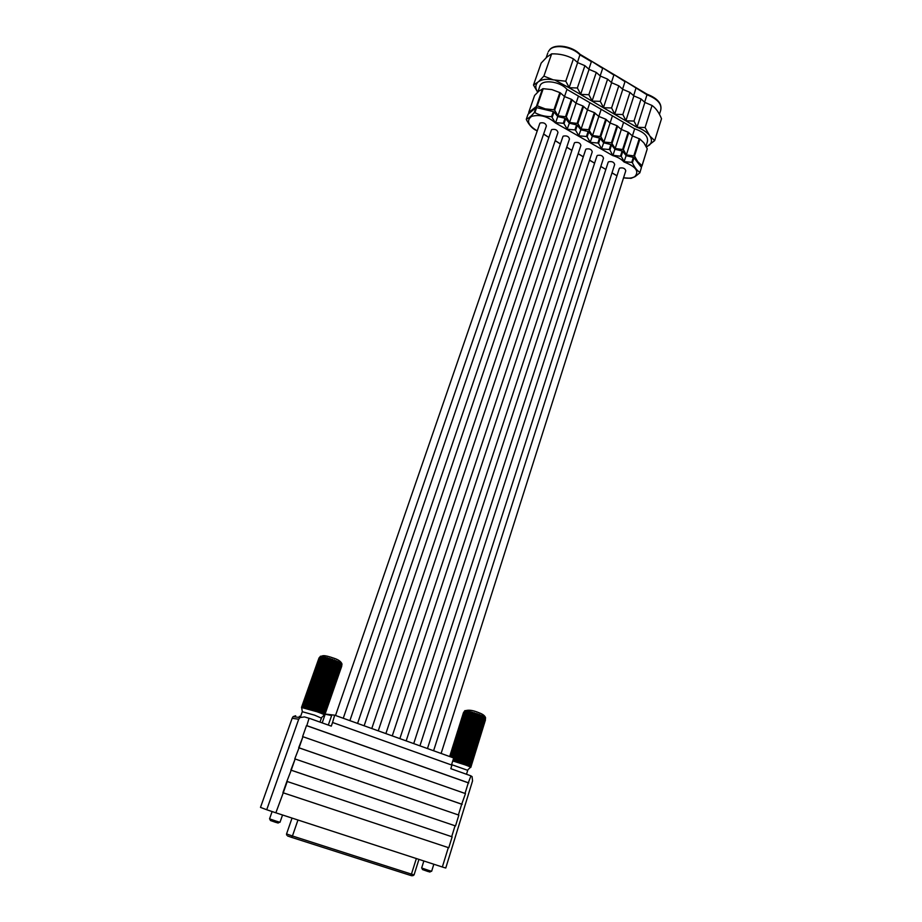 <?xml version="1.0" encoding="UTF-8"?>
<svg xmlns="http://www.w3.org/2000/svg" width="922" height="922" viewBox="0 0 922 922"><rect width="100%" height="100%" fill="white"/><g stroke="black" fill="none" stroke-linecap="round" stroke-linejoin="round"><path stroke-width="1.38" d="M357.575 723.413L557.971 132.503C557.291 129.875 555.217 128.896 551.748 129.576L551.344 130.198M371.785 728.53L569.473 139.003C568.793 136.41 566.73 135.442 563.284 136.11L562.858 136.744M385.88 733.589L580.895 145.446C580.226 142.887 578.163 141.942 574.729 142.599L574.291 143.244M399.86 738.626L592.235 151.853C591.567 149.329 589.515 148.396 586.092 149.041L585.643 149.687M319.992 722.099L321.375 718.111L314.552 715.138L302.278 711.715M301.563 707.497L317.03 711.761L334.294 662.399L334.306 659.829L333.073 661.938L332.588 659.23L330.756 661.132L330.837 658.642L329.465 660.705L329.085 658.112L327.679 660.14L327.368 657.64L325.95 659.622L325.743 657.248L323.887 659.069L324.659 657.04M466.497 774.261L467.719 770.319L451.596 764.626M433.836 864.237L431.634 871.29L428.476 870.333L421.654 867.994L423.855 860.987M282.547 815.002L280 822.286L276.104 821.11L269.558 818.851L272.117 811.556M452.748 760.938L464.573 764.695L479.44 716.809L479.313 714.319L478.311 716.394L477.723 713.743L476.628 715.806L476.063 713.202L474.899 715.23L474.369 712.683L473.159 714.677L472.686 712.222L471.442 714.17L471.061 711.807L469.817 713.709L469.955 711.577L468.295 713.317L468.607 711.185L466.935 712.994L467.419 710.885L465.771 712.764L466.428 710.666L464.815 712.614L465.668 710.562L464.1 712.556L464.723 711.023C467.996 709.514 472.779 710.101 479.083 712.787C482.932 714.158 485.11 715.887 485.606 717.996L470.785 767.404L485.479 719.84M431.254 871.209L429.883 872.016L427.681 871.394L422.53 869.584L421.827 868.075M279.55 822.182L278.098 823.023L275.367 822.24L270.434 820.511L269.743 818.943M319.15 657.732L301.506 707.381M301.529 707.347L318.862 658.389L320.441 656.257L319.024 658.296L301.69 707.301M301.794 707.301L319.139 658.273L320.798 656.187L302.151 707.324M302.335 707.358L319.692 658.262L321.432 656.222L302.877 707.451M303.142 707.508L320.51 658.354L322.297 656.372L303.868 707.67M304.202 707.75L321.582 658.538L323.392 656.625L305.078 707.969M305.482 708.073L322.861 658.815L324.671 656.983M341.278 663.183L341.347 665.638L324.267 714.746L341.278 663.183M340.575 662.768L340.737 665.235L323.622 714.412L323.011 714.124L340.575 662.768M339.63 662.284L339.872 664.762L322.723 713.997L321.939 713.651L339.63 662.284M338.478 661.742L338.754 664.232L321.582 713.501L320.649 713.132L338.478 661.742M337.129 661.178L337.44 663.644L320.234 712.96L319.162 712.556L337.129 661.178L319.185 712.556L335.942 663.033L335.919 660.463L334.294 662.399M449.671 756.524L463.443 712.729L464.861 710.632L463.559 712.625L449.729 756.547M449.798 756.57L464.723 711.023M485.283 717.258L485.341 719.609L470.635 767.231L485.283 717.258M484.776 716.924L484.949 719.287L470.208 766.977L484.776 716.924M484.027 716.509L484.281 718.906L469.517 766.643L468.883 766.355L484.027 716.509M483.059 716.048L483.382 718.445L468.583 766.228L467.788 765.905L483.059 716.048M481.895 715.553L482.252 717.938L467.431 765.767L466.497 765.398L481.895 715.553M480.546 715.011L480.927 717.397L466.083 765.248L465.022 764.857L480.546 715.011L465.068 764.868M441.119 753.447L625.773 170.789C625.116 168.38 623.099 167.47 619.699 168.081L619.204 168.761M413.724 743.605L603.495 158.215C602.827 155.726 600.787 154.804 597.375 155.426L596.903 156.095M620.552 155.968L622.143 150.989L614.939 149.26L613.003 155.265L621.209 156.337L624.229 161.661L631.754 162.353L633.322 157.385L626.142 155.657L623.975 161.961C635.869 166.536 639.476 171.423 634.797 176.632C632.077 178.211 628.331 178.603 623.56 177.796L631.04 178.326L635.097 176.632L639.856 172.794L641.447 167.447L633.979 157.766L632.411 162.733C634.486 167.355 636.987 170.57 639.903 172.379M631.754 162.353L632.411 162.733M645.976 146.172L647.359 141.769C648.466 136.444 644.236 132.123 634.67 128.792L626.372 154.919L634.543 155.979L639.453 164.865M427.474 748.549L614.674 164.519C614.017 162.076 611.989 161.154 608.578 161.776L608.094 162.456M647.06 94.263L647.002 94.77C657.605 98.977 662.157 104.198 660.659 110.444C662.25 103.771 657.709 98.366 647.025 94.194L580.076 54.34L577.46 62.396M565.774 81.217L553.246 79.845L543.888 76.111L538.655 81.597L533.481 85.043L541.179 63.076L546.861 57.083L551.644 53.856C559.504 53.649 566.765 55.32 573.415 58.87L577.656 62.604L569.197 87.486L565.774 81.217L573.415 58.87M343.249 718.261L546.389 125.957C545.697 123.294 543.611 122.303 540.142 122.995L539.739 123.606M634.67 128.792L566.961 89.388L564.518 96.556M566.961 89.388C560.495 81.47 542.562 79.038 540.038 85.654L539.67 86.703M578.451 96.072L576.043 103.229M555.079 113.291L557.96 115.826L563.25 117.855M566.742 119.964L569.566 122.465L574.844 124.493M538.944 108.174L545.225 108.865L551.563 111.17M530.922 111.827L534.334 109.038M623.791 152.637L626.349 154.942L631.605 156.982M634.947 159.022L642 165.683L641.044 166.94M612.542 146.195L615.158 148.546L620.425 150.574M601.213 139.706L603.875 142.092L609.154 144.12M589.803 133.171L592.523 135.592L597.802 137.632M578.313 126.591L581.079 129.057L586.369 131.085M577.356 87.982L584.894 65.681L589.066 69.357L580.71 94.205L577.356 87.982L569.024 87.717L555.401 80.341M555.413 122.926C547.829 116.368 539.9 114.19 531.637 116.368C526.139 120.448 528.006 125.288 537.226 130.901L534.956 129.76C531.648 127.801 528.79 124.412 526.358 119.595L526.335 119.134C528.444 118.419 531.06 116.276 534.207 112.715L534.887 112.645C539.946 115.365 545.513 116.691 551.61 116.621L555.413 122.926L612.75 155.576C617.613 156.97 621.359 159.103 623.975 161.961M534.207 112.715L535.959 107.701L528.076 114.178L526.335 119.134M535.959 107.701L536.627 107.632L534.887 112.645M551.61 116.621L553.327 111.585L536.627 107.632M553.327 111.585L554.018 111.988L552.301 117.013M557.729 116.541L555.655 122.614L563.307 123.294L565.002 118.27L557.729 116.541L554.018 111.988M565.002 118.27L565.693 118.673L563.999 123.686L567.295 129.241L574.925 129.921L576.596 124.908L569.335 123.179L565.693 118.673M576.596 124.908L577.276 125.3L575.605 130.313L578.843 135.811L586.45 136.502L588.109 131.5L580.86 129.772L577.276 125.3M588.109 131.5L588.789 131.892L587.13 136.894L590.311 142.345L597.905 143.037L599.531 138.046L592.304 136.318L588.789 131.892M599.531 138.046L600.21 138.427L598.574 143.417L601.697 148.834L609.269 149.525L610.883 144.535L603.656 142.806L600.21 138.427M610.883 144.535L611.54 144.915L609.938 149.906L612.75 155.576M614.939 149.26L611.54 144.915M622.143 150.989L622.799 151.369L621.209 156.337M626.142 155.657L622.799 151.369M633.322 157.385L633.979 157.766M641.447 167.447L639.856 172.794M641.954 166.098L647.267 148.822L643.936 142.898L639.903 139.015L632.423 135.903L628.147 132.192L621.313 129.46L616.968 125.715L610.122 122.983L605.708 119.18L598.839 116.449L594.356 112.611L587.487 109.868L582.935 105.984L576.054 103.241L571.421 99.311L564.529 96.568L557.96 115.826M564.529 96.568L560.518 92.995L554.641 110.179L557.983 115.792L566.304 116.864L569.566 122.465L577.887 123.502L581.079 129.057M560.518 92.995L559.838 92.592L553.949 109.776L554.641 110.179M559.838 92.592L551.875 89.584L543.208 88.696L537.261 105.823L545.225 108.865L553.949 109.776M543.208 88.696L538.921 91.071L534.61 95.427L528.698 112.392L537.261 105.823M542.539 88.766L536.581 105.892M529.009 113.406L528.698 112.392M553.246 79.845C546.965 78.704 542.101 79.28 538.655 81.597M533.481 85.043L537.676 92.2C535.233 88.385 535.221 85.147 537.63 82.473M543.888 76.111L551.644 53.856M548.855 137.482L543.6 134.093M569.335 123.179L567.042 129.553M576.054 103.241L569.589 122.43M572.113 99.714L566.304 116.864M563.307 123.294L563.999 123.686M571.421 99.311L565.624 116.472M560.415 143.982L555.205 140.686M580.86 129.772L578.601 136.122M587.487 109.868L581.114 129.022L588.709 129.702L592.523 135.592M583.614 106.376L577.887 123.502M574.925 129.921L575.605 130.313M600.383 76.065L592.143 100.867L588.847 94.689L596.28 72.423L600.383 76.065L607.598 79.131L611.632 82.726L603.495 107.482L600.257 101.362L607.598 79.131M582.935 105.984L577.207 123.11M592.304 136.318L590.068 142.656M566.753 147.128L571.894 150.401L566.719 147.232M601.179 109.303L592.546 135.557L600.798 136.629L603.91 142.057L611.459 142.749L615.181 148.511L623.376 149.583L626.349 154.942M595.036 113.003L589.377 130.094M586.45 136.502L587.13 136.894M594.356 112.611L588.709 129.702M622.799 89.342L614.767 114.051L611.586 107.978L618.823 85.792L622.799 89.342L629.98 92.396L633.875 95.9L641.055 98.965L644.881 102.423L637.056 127.052L634.002 121.07L625.773 120.794L569.024 87.717M646.403 147.001L654.689 140.582L649.941 136.168L645.089 127.547L636.883 127.271L625.773 120.794M636.088 87.728L633.656 95.658M625.047 81.159L647.002 94.77L644.651 102.169M611.978 172.933L616.968 175.768L612.024 172.806M634.002 121.07L641.055 98.965M633.875 95.9L625.946 120.575L622.834 114.547L614.582 114.27M647.267 148.822L642 165.683M639.903 139.015L634.543 155.979M639.257 138.634L633.887 155.599M644.881 102.423L652.05 105.477C655.807 108.081 658.965 112.496 661.512 118.708L654.689 140.582M649.007 134.889C646.218 131.639 642.173 129.103 636.883 127.271M645.089 127.547L652.05 105.477M646.357 146.898L647.786 146.229M648.938 145.469C651.889 143.037 652.234 139.925 649.941 136.168M450.87 756.962L464.815 712.614M451.492 757.181L465.46 712.706M451.78 757.285L465.771 712.764M452.564 757.573L466.578 712.925M452.909 757.7L466.935 712.994M452.909 760.973L467.88 713.213M453.324 761.088L468.295 713.317M469.955 711.588L454.362 761.388L469.356 713.582M454.846 761.526L469.817 713.709M455.998 761.86L470.958 714.031M456.482 762.01L471.442 714.17M457.704 762.39L472.652 714.527M458.211 762.552L473.159 714.677M459.456 762.943L474.392 715.069M459.974 763.116L474.899 715.23M461.207 763.531L476.132 715.633M461.726 763.693L476.628 715.806M462.936 764.108L477.827 716.221M463.42 764.28L478.311 716.394M470.635 767.231L485.606 717.996M450.063 756.674L463.939 712.556M450.651 756.881L464.573 712.591M450.201 756.72L464.1 712.556M484.281 716.648L468.583 766.228M306.507 708.361L323.887 659.069M306.945 708.488L324.325 659.184M308.086 708.822L325.466 659.484M308.582 708.972L325.95 659.622M309.804 709.341L327.16 659.979M310.322 709.502L327.679 660.14M311.601 709.917L328.935 660.532M312.132 710.09L329.465 660.705M313.434 710.516L330.756 661.132M313.964 710.701L331.286 661.316M315.255 711.139L332.554 661.754M315.785 711.323L333.073 661.938M317.03 711.761L334.79 662.584M324.394 714.827L341.705 663.31L341.682 665.949L324.267 714.746M324.625 714.999L341.716 666.03L341.855 663.552L341.728 666.18L324.705 715.138M452.149 836.83L448.784 847.767L282.904 792.724L286.88 781.383L452.149 836.83M458.845 815.106L455.514 825.939L290.845 770.112L295.132 758.979L458.845 815.106M465.472 793.6L461.703 804.215L298.693 747.742L302.946 736.713L465.472 793.6M317.525 711.945L318.701 712.383M462.176 804.33L299.051 747.823L302.946 736.713M299.051 747.823L294.775 758.898M455.514 825.939L291.191 770.204L295.132 758.979M291.191 770.204L286.88 781.383M448.784 847.767L283.25 792.828L287.226 781.487M283.25 792.828L275.851 812.812L442.341 867.003L448.323 847.618M470.912 775.978L472.064 776.566L472.56 780.876L445.764 868.017L442.341 867.003M465.022 793.45L468.295 782.836L306.473 725.614L302.589 736.655M458.395 814.944L461.703 804.215M451.699 836.669L455.042 825.812M275.851 812.812L266.723 809.735L298.716 719.218L299.996 717.558L304.514 716.924L309.043 718.284L306.83 725.672L309.043 718.284M295.662 715.749L293.104 716.625L292.136 718.296L260.488 807.395L266.723 809.735M309.4 718.33L331.298 726.133L332.554 722.491L451.918 765.133L450.812 768.683L470.946 775.851L468.295 782.836M468.768 782.928L306.83 725.672M332.554 722.491L334.674 715.184L453.682 757.976L451.492 764.972M299.408 716.279L299.005 717.42L299.408 716.279M320.43 720.831L321.732 717.397M325.189 714.204L331.655 715.53L328.301 725.061M326.457 714.193L334.674 715.184M628.147 132.192L622.719 149.203M628.804 132.572L623.376 149.583M621.313 129.46L615.158 148.546M589.55 160.059L594.598 163.171L589.504 160.174M603.656 142.806L601.444 149.134M609.269 149.525L609.938 149.906M622.834 114.547L629.98 92.396M617.625 126.095L612.127 143.129M612.427 115.838L603.875 142.092M616.968 125.715L611.459 142.749M583.28 156.832L578.152 153.732M597.905 143.037L598.574 143.417M605.708 119.18L600.118 136.249M606.376 119.572L600.798 136.629M605.823 169.487L600.821 166.456M623.583 122.338L621.301 129.449M613.925 74.532L624.989 81.666L622.581 89.1M583.292 156.809L578.186 153.617M611.632 82.726L618.823 85.792M611.586 107.978L603.322 107.701M602.734 67.859L613.868 75.039L611.413 82.496M600.257 101.362L591.97 101.086M591.451 61.152L602.665 68.378L600.176 75.846M560.426 143.947L555.228 140.582M589.066 69.357L596.28 72.423M588.847 94.689L580.537 94.424M580.088 54.386C572.758 46.342 555.851 43.346 550.077 49.235L548.302 51.632L549.973 49.454C555.574 43.876 572.643 46.918 580.019 54.894L591.382 61.659L588.858 69.138M589.861 102.711L587.475 109.856M548.867 137.447L543.634 134.001M577.656 62.604L584.894 65.681M411.984 875.785L410.428 875.381L411.443 874.114L414.082 874.874L412.929 875.693M292.044 818.091L286.546 833.937L292.447 835.989L411.443 874.114L416.352 858.543M297.967 820.015L292.447 835.989L291.479 837.326L287.526 835.931M317.652 711.991L335.631 660.578M316.016 711.404L334.018 659.968M314.298 710.804L332.323 659.357M312.546 710.228L330.606 658.781M310.818 709.663L328.889 658.227M309.147 709.145L327.229 657.732M307.579 708.672L325.673 657.294M306.139 708.257L324.244 656.937M463.57 764.338L479.071 714.446M461.968 763.785L477.492 713.893M460.308 763.22L475.856 713.34M458.637 762.678L474.196 712.81M456.989 762.171L472.56 712.314M455.399 761.687L470.992 711.865M453.935 761.261L469.529 711.484M546.181 57.706L547.829 52.969M465.656 712.164L466.094 710.77M452.414 757.515L467.051 710.931M453.532 757.919L468.203 711.162M455.871 761.826L471.453 711.991M457.473 762.321L473.044 712.452M459.133 762.84L474.692 712.96M460.804 763.393L476.351 713.501M462.452 763.946L477.976 714.054M464.031 764.499L479.521 714.619M465.495 765.029L480.961 715.172M466.82 765.525L482.264 715.703M467.961 765.975L483.37 716.198M484.776 717.616L484.96 717.028M320.868 657.006L321.098 656.36M303.845 707.658L321.928 656.464M304.882 707.923L322.988 656.648M308.029 708.799L326.123 657.421M309.642 709.295L327.725 657.882M311.336 709.825L329.396 658.389M313.077 710.401L331.125 658.953M314.817 710.989L332.842 659.541M316.511 711.577L334.513 660.152M318.125 712.164L336.092 660.751M319.611 712.729L337.544 661.351M320.937 713.248L338.847 661.915M322.078 713.709L339.941 662.434M340.368 664.163L340.806 662.895M410.428 875.381L291.502 837.337M292.136 718.296L298.716 719.218M551.414 129.979L349.887 720.647M562.927 136.525L364.132 725.775M574.36 143.025L378.262 730.846M585.712 149.479L392.265 735.894M302.312 711.634L300.618 716.417M302.335 711.634L301.621 707.554M320.499 656.522C322.861 656.015 322.343 654.147 334.306 658.343C338.155 659.61 340.621 661.293 341.705 663.367M619.273 168.553L433.605 750.75M596.972 155.887L406.164 740.885M608.163 162.237L419.936 745.84M539.819 123.387L335.516 715.484M537.803 92.073L540.038 85.654M660.659 110.444L659.449 114.316M454.362 761.388L469.955 711.577M341.832 663.736L341.981 664.601M467.569 770.112L470.289 767.484M418.945 859.385L414.082 874.874M286.546 833.937L286.65 835.055M321.225 717.869L324.129 715.207M293.104 716.625L299.996 717.558M322.204 722.894L325.224 714.089"/></g></svg>
